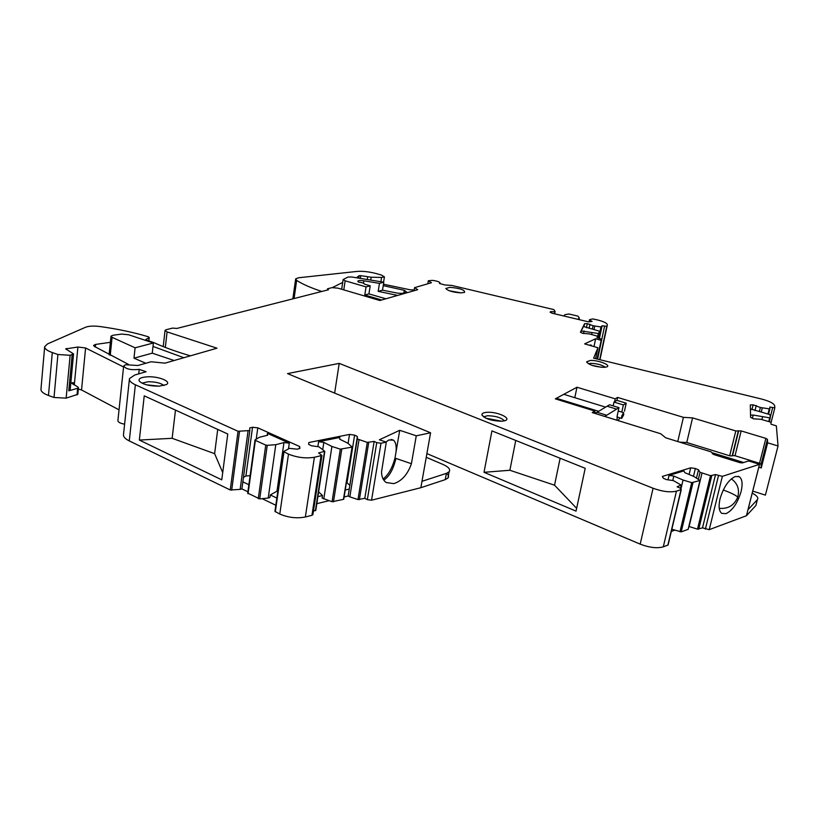 <?xml version="1.0" encoding="UTF-8"?>
<svg xmlns="http://www.w3.org/2000/svg" width="819" height="819" viewBox="0 0 819 819"><rect width="100%" height="100%" fill="white"/><g stroke="black" fill="none" stroke-linecap="round" stroke-linejoin="round"><path stroke-width="1.23" d="M621.641 416.175L623.617 412.643L623.668 414.885L621.693 418.407L621.641 416.175M613.175 405.886L613.994 402.088L623.372 404.934L621.805 412.09M624.447 411.199L626.218 403.183L616.881 400.348L613.994 402.088M617.035 420.26L617.198 415.776L618.969 407.657L609.531 404.77L595.085 413.462M619.952 417.874L618.028 420.556M626.218 403.183L623.372 404.934M597.061 412.274L606.695 415.243L604.739 416.451M606.695 415.243L616.605 409.121L607.125 406.224M618.969 407.657L616.605 409.121M554.361 313.738L555.098 311.455L553.869 309.602L451.801 285.442L444.778 284.961L439.475 283.456L440.059 283.128C439.875 281.951 437.315 281.03 432.371 280.354L428.296 280.784L431.449 282.719L414.547 287.664L417.741 289.67L379.873 300.512L337.94 288.155L332.064 287.643L327.59 288.769L328.45 289.772L176.924 328.429L172.533 328.102L166.134 329.729L165.059 330.385L167.086 331.91L165.315 347.43M588.922 321.898L589.639 319.635L592.659 318.919L597.389 319.901C604.043 321.621 607.36 323.3 607.34 324.959L606.756 326.32L602.098 325.747L600.951 326.976L593.099 325.757L587.305 323.648L584.582 323.669L580.425 332.227L582.678 333.343L589.383 333.906L597.041 336.066L597.553 336.374L597.01 337.623L601.484 339.138L597.041 359.019M589.332 319.963L592.076 321.447L588.687 321.898L551.924 313.165L550.071 312.131L550.644 311.629L554.75 311.763M248.065 430.937L240.151 489.393L241.892 488.892L249.815 430.518L238.042 431.285L135.37 384.776C130.938 382.708 128.982 380.64 129.484 378.562L134.695 375.041L146.099 371.734L139.23 369.379C131.05 370.26 125.86 369.134 123.659 366.001L125.594 364.721L137.879 365.499L151.126 361.763L164.926 363.155L216.974 348.198L167.086 331.91M249.815 430.518L249.723 427.927L252.539 427.262L257.79 427.835L299.641 446.519L299.887 448.443L297.113 449.181L289.496 448.362L283.548 451.586L288.493 454.125L279.781 514.045C288.308 517.659 296.826 518.642 305.354 516.994L311.957 515.315L312.93 514.363M346.417 482.565L347 482.749L354.607 435.135L349.508 434.418L308.835 442.516L308.63 444.348L311.394 445.751L318.898 446.795L324.733 451.269L318.571 452.979L321.939 455.446L314.383 457.289C305.794 458.64 297.164 457.586 288.493 454.125M354.607 435.135L357.35 436.476L357.319 438.964L367.301 442.414L357.985 499.58L349.836 496.857L359.019 439.793M693.478 476.33L695.351 468.499L690.693 467.833L662.356 476.423L663.38 478.265L666.553 479.627L673.402 480.599L681.091 485.022L677.118 486.793L680.108 488.093L681.265 489.578L676.463 491.154C670.239 492.588 662.448 491.625 653.081 488.257L339.209 363.38L287.53 373.607L430.579 432.79L416.267 435.81L399.723 430.292L379.381 439.793L386.292 442.127L380.999 443.243L376.74 442.649L374.16 441.4L367.301 442.414M695.351 468.499L698.484 469.809L700.05 472.307L710.513 475.675L697.491 529.156L689.107 526.535L701.996 473.126M751.944 409.654L753.152 404.811L750.306 404.965L750.593 417.342L753.572 418.837L760.953 419.297L770.208 422L770.914 422.43L771.037 424.242L776.351 425.849L778.05 445.976L767.649 442.823L767.434 439.312L765.867 438.38L741.164 430.927L735.81 430.937L692.577 417.885L683.425 417.342L617.608 397.43L615.243 398.843L576.975 387.244L555.333 398.863L594.809 411.046L592.239 412.581L660.759 433.773L665.683 437.796L711.158 451.883L713.748 454.535L739.915 462.663L742.393 462.909L748.617 460.943L759.541 464.322L722.358 476.351L715.53 474.57L710.513 475.675M753.152 404.811L760.38 407.514L769.287 408.855L767.976 414.004M601.003 340.284L595.638 338.749L584.643 343.888L597.931 347.737L593.621 358.179L761.465 399.007C769.369 401.105 773.76 403.327 774.661 405.671L774.835 407.79L769.809 407.074L769.932 408.753L769.287 408.855M158.978 386.179C149.242 386.097 142.67 384.398 139.25 381.07C138.216 378.634 141.032 377.211 147.686 376.801C158.906 376.218 171.939 381.613 166.349 384.602L158.978 386.179M461.046 292.874C452.917 292.301 447.839 290.847 445.823 288.503L449.979 287.315C460.043 288.257 464.926 289.936 464.608 292.363L461.046 292.874M604.043 367.352C594.686 366.789 588.902 364.926 586.68 361.783L590.366 360.452C598.279 359.991 611.813 365.346 606.644 366.943L604.043 367.352M501.822 421.232C491.195 420.894 484.551 418.704 481.9 414.66C481.981 413.339 483.681 412.551 486.998 412.315C497.133 411.445 512.366 418.458 504.985 420.679L501.822 421.232M599.477 338.165L602.098 325.747M594.051 329.422L594.748 326.105M589.117 328.317L589.977 324.232M592.424 329.023L593.099 325.757M583.957 326.72L584.582 323.669M586.455 327.733L587.305 323.648M761.271 412.018L762.305 407.934M754.975 410.626L756.254 405.497M759.356 411.588L760.38 407.514M759.541 464.322L748.013 509.705L757.391 499.651L755.886 505.497L746.437 515.745L709.234 529.658L702.507 527.846L715.53 474.57M759.489 464.373L746.437 515.745M741.103 491.543C742.843 483.906 742.239 478.982 739.291 476.75L735.339 476.474C728.705 479.606 723.607 487.059 720.034 498.822C718.376 506.296 718.949 511.148 721.764 513.37L726.074 513.636C732.626 510.339 737.632 502.968 741.103 491.543M702.507 527.846L697.491 529.156M696.498 478.061L698.484 469.809M698.392 479.217L700.05 472.307M689.107 474.477L690.693 467.833M668.099 544.154L668.099 545.014L663.298 546.846C657.094 548.556 649.385 547.645 640.182 544.133L426.894 453.593M430.579 432.79L420.853 487.704L371.539 500.204L367.332 499.641L364.803 498.321L374.16 441.4M416.267 435.81L411.414 463.728C407.688 474.385 401.822 481.019 393.837 483.619L386.23 482.555C383.272 480.528 381.695 477.006 381.511 471.99L386.292 442.127M364.803 498.321L357.985 499.58M345.219 490.049L349.273 489.076L357.35 436.476M344.113 496.979L348.167 495.986L357.319 438.964M348.085 443.427L349.508 434.418M315.684 510.165L313.411 511.21M283.528 451.73L274.938 511.353L279.781 514.045M299.334 448.587L299.641 446.519M252.539 427.262L245.905 475.972L243.448 477.446M240.151 489.393L230.241 489.977L129.279 440.929C124.928 438.749 123.014 436.507 123.536 434.213L129.392 379.412M139.343 440.059L144.236 395.843L227.764 433.998L221.765 479.842L139.343 440.059L172.144 438.308L214.619 453.665L222.717 472.583M139.23 369.379L138.739 373.863M124.611 424.191C120.106 423.321 117.875 422.092 117.916 420.495L123.628 366.277M327.405 290.039L327.59 288.769M163.964 385.534C160.79 383.026 155.549 381.756 148.229 381.736L141.933 383.149M461.097 292.874L449.252 290.765M605.282 367.26C601.924 364.854 597.092 363.544 590.796 363.329L588.38 363.738M504.391 420.853C501.248 417.598 495.608 415.898 487.479 415.745L483.527 416.861M348.167 495.986L349.836 496.857M316.81 503.685L328.972 500.706M241.892 488.892L247.901 491.789M262.152 498.669L275.819 505.251M78.327 389.097L81.542 389.967L119.031 409.848M77.825 394.308L66.144 398.147L54.023 397.481L48.475 395.475C43.315 393.529 40.817 391.441 40.96 389.22L44.656 346.846M752.743 491.093L765.407 495.116L778.05 445.976M756.326 503.798L755.886 505.497M671.334 531.418L674.795 530.159M446.56 473.31C448.628 475.061 449.088 476.648 447.952 478.04L445.27 479.617L420.853 487.704M752.231 493.099C757.002 495.649 758.722 497.829 757.391 499.651M426.238 457.309L443.069 464.486C448.699 467.035 450.706 469.482 449.099 471.816L446.406 473.362L421.98 481.316M383.814 480.098C389.332 476.494 393.366 469.267 395.925 458.425L411.414 463.728M399.723 430.292L394.993 458.108C392.301 467.997 388.339 474.969 383.118 479.002M394.993 458.108L393.581 466.421M347 482.749L349.549 485.114M317.895 496.631L322.491 495.526L318.632 491.871M276.853 498.085L270.301 494.952L277.917 490.683M242.854 481.828L248.874 484.705M245.905 475.972L250.112 475.675M270.301 494.952L269.932 497.532L268.212 498.044L275.798 444.676L283.978 442.567L289.302 443.14L288.503 448.628M190.387 355.835C176.372 351.72 164.138 347.297 153.685 342.577L145.884 339.865M123.556 366.953L85.585 347.983L77.897 347.021L65.674 348.894L73.546 353.89L70.127 355.303L57.903 354.504L52.283 352.559C47.082 350.686 44.543 348.72 44.676 346.662L47.553 343.908L85.626 327.221C88.902 326.003 93.683 325.767 99.969 326.535C117.608 328.972 133.722 332.381 148.321 336.773L149.078 337.582L145.925 339.445M153.388 342.987L135.094 347.809L112.08 337.315L110.995 336.159L113.032 335.237L121.703 334.08L128.624 334.766L153.388 342.987L152.252 353.173L174.13 360.503M152.252 353.173L133.978 358.179L145.833 363.257M128.317 364.301L94.277 346.355L93.571 345.393L95.618 344.42L95.362 347.01M110.37 342.311L95.618 344.42M153.01 346.427L183.825 357.719M135.094 347.809L133.978 358.179M342.7 282.432L332.319 287.582M383.241 285.636L404.31 290.315L406.777 292.107L402.211 293.407L397.788 293.192L382.504 290.161L383.783 282.217L351.668 276.976L348.003 277.057L343.141 279.525L345.147 280.804L366.052 286.896L364.772 295.014L381.685 299.989M383.783 282.217L379.463 283.364L363.861 280.794C360.514 280.354 358.497 280.467 357.801 281.142L358.364 282.064C361.988 282.524 364.056 283.22 364.578 284.162L370.208 285.8L368.929 293.878L385.892 298.792M379.463 283.364L378.183 291.349L397.655 295.424M583.445 326.474L599.887 331.326L598.32 333.517L581.275 330.948L583.445 326.474M750.388 408.886L769.379 414.445L770.065 414.844L770.29 417.946L753.204 415.059L750.542 415.213M667.997 479.832L669.031 475.399L683.814 470.905L684.879 472.686L694.082 476.586L699.989 480.497L688.124 529.34L681.203 531.879L671.846 529.238M317.864 446.652L318.611 441.687L339.834 437.448L339.742 439.219L347.809 443.192L352.088 447.02L343.427 499.375L332.053 501.74L322.102 498.054L322.491 495.526M277.047 490.745L283.978 442.567M70.188 389.752L68.776 390.827L77.641 388.278L77.006 394.953M578.992 319.594L579.309 318.018L577.968 319.349M370.208 285.8L366.052 286.896M368.929 293.878L364.772 295.014M268.212 498.044L259.725 498.914L267.24 445.331L275.798 444.676M259.725 498.914L247.809 493.161M267.24 445.331L265.755 445.086L258.261 498.679M248.055 493.744L255.374 440.376L265.755 445.086M255.374 440.376L255.118 439.834L259.377 437.274L267.598 435.227L267.475 433.384L289.302 443.14M321.816 291.462C310.862 287.848 302.467 284.162 296.652 280.395L295.669 278.859L298.607 277.764L357.094 271.417C362.878 270.997 369.41 271.754 376.709 273.689L381.47 275.061L384.418 276.883L381.582 277.436L371.171 277.231L360.739 275.665L359.06 275.686L356.92 277.467M591.912 345.997L590.98 344.973L589.137 345.188M484.019 472.307L576.044 511.128L585.206 468.304L491.922 430.896L484.019 472.307L509.879 470.26L554.535 485.186L576.637 508.343M554.535 485.186L560.135 458.251M563.615 315.939L565.028 314.629L568.99 314.005L577.958 316.124L579.309 318.018M485.8 418.181L501.791 421.232M591.881 365.305L601.433 367.291M146.57 384.828L159.101 386.179M509.879 470.26L515.745 440.448M738.656 430.794L732.145 455.937L729.678 455.784L686.762 442.506L679.719 442.147M712.725 452.917L743.652 462.51M758.803 467.209L761.25 467.956L761.086 464.26L759.53 463.298L735.022 455.722L732.524 455.599M323.781 498.955L331.92 446.457L340.305 449.15L332.053 501.74M351.76 447.174L340.305 449.15M681.029 488.605L683.066 480.036L691.717 482.647L679.944 531.787M699.897 480.538L691.717 482.647M761.905 419.502L762.509 417.127M591.625 334.439L592.004 332.647M77.641 388.278L78.46 387.704L77.887 386.998L71.908 383.323L73.28 382.637L70.813 383.016M318.611 441.687L323.833 442.414L331.92 446.457M396.099 451.607C396.539 445.853 395.659 442.035 393.458 440.161L388.851 439.977L385.954 442.014M669.031 475.399L673.812 476.074L683.066 480.036M382.504 290.161L378.183 291.349M172.144 438.308L175.481 410.114M214.619 453.665L217.731 429.412M267.199 435.329L267.475 433.384M322.747 449.539L323.833 442.414M672.768 480.507L673.812 476.074M752.405 418.253L753.204 415.059M580.958 332.483L581.275 330.948M583.517 333.528L584.06 330.927M414.158 289.998L410.094 289.793L383.466 284.203M550.501 312.367L550.644 311.629M554.627 313.81L555.098 311.455M256.234 439.168L257.79 427.835M339.209 363.38L334.643 393.1M594.809 411.046L594.348 413.237M576.975 387.244L574.795 397.686M573.576 403.572L573.392 404.443M615.243 398.843L614.619 401.709M617.608 397.43L616.963 400.378M692.577 417.885L686.762 442.506M683.425 417.342L677.763 441.533M767.649 442.823L761.25 467.956M774.835 407.79L770.955 423.054M597.931 347.737L595.628 358.671M595.638 338.749L593.99 346.601M599.232 338.114L601.596 326.924L599.221 338.104M600.951 326.976L598.628 337.981M597.553 336.374L597.276 337.684M768.55 414.189L769.921 408.794M722.358 476.351L709.234 529.658M718.458 475.798L705.374 529.135M698.72 529.248L711.752 475.778M681.183 485.503L680.517 488.288M681.029 489.68L667.864 545.137M676.463 491.154L663.298 546.846M653.081 488.257L640.182 544.133M380.999 443.243L371.539 500.204M376.74 442.649L367.332 499.641M359.377 499.682L368.704 442.536M324.457 451.75L315.407 510.708M321.038 455.886L311.957 515.315M314.383 457.289L305.354 516.994M275.307 511.865L283.927 452.068M231.685 490.212L239.506 431.521M238.042 431.285L230.241 489.977M135.37 384.776L129.279 440.929M446.406 473.362L445.27 479.617M112.08 337.315L110.237 355.364M345.147 280.804L343.765 289.865M404.31 290.315L403.869 292.936M395.505 294.768L395.29 296.099M363.861 280.794L363.472 283.251M66.605 348.464L66.503 349.57M72.144 354.791L68.776 390.827M599.887 331.326L598.494 337.95M381.582 277.436L380.907 281.685M370.741 279.914L371.171 277.231M367.68 276.883L367.301 279.34M360.34 278.245L360.739 275.665M359.06 275.686L358.702 277.999M341.748 449.273L333.476 501.842M692.976 482.749L681.203 531.879M769.635 418.059L768.744 421.55M770.28 417.987L769.328 421.734M598.32 333.517L597.43 337.715M598.976 333.466L598.044 337.848L598.955 333.487M296.652 280.395L294.082 298.536M149.078 337.582L148.7 340.929M52.283 352.559L48.475 395.475M57.903 354.504L54.023 397.481M70.127 355.303L66.144 398.147M73.28 382.637L73.116 384.377M77.897 347.021L74.304 385.022M85.585 347.983L81.542 389.967M604.555 326.279L597.594 359.152M606.797 326.269L599.713 359.664M607.34 324.959L599.958 359.725M712.643 453.05L712.428 453.91M735.81 430.937L729.678 455.784M738.328 431.07L732.186 455.907M741.164 430.927L735.022 455.722M765.867 438.38L759.53 463.298M767.434 439.312L761.086 464.26M772.675 407.698L770.239 417.291M601.484 339.138L597.266 359.07M719.236 508.302C728.081 509.121 734.254 505.384 737.745 497.113L737.233 498.474M731.357 478.869C737.612 483.405 739.752 489.486 737.745 497.113C735.636 495.116 730.804 492.741 723.259 489.997M623.505 412.612L618.243 410.995M604.954 406.93L563.8 394.318M621.693 418.407L616.973 416.953M598.3 411.199L556.418 398.29M594.533 412.336L596.14 412.837M769.891 408.824L768.529 414.179M681.275 485.462L680.599 488.329M681.265 489.578L668.099 545.014M324.815 451.576L315.765 510.503M321.939 455.446L312.858 514.813M165.039 330.559L163.206 346.611M428.255 281.071L427.794 283.753M586.957 362.582L586.68 361.783M482.289 415.673L481.9 414.66M739.291 476.75L738.144 476.279M110.985 336.281L109.101 354.76M343.12 279.699L341.666 289.25M73.546 353.89L70.178 389.844M699.989 480.497L688.216 529.299M352.088 447.02L343.755 499.201M254.996 440.059L247.696 493.263M770.239 418.028L769.307 421.724M391.175 439.393L393.458 440.161M449.099 471.816L447.952 478.04M384.418 276.883L383.558 282.176M295.618 279.248L292.844 298.853M149.222 337.418L148.833 340.97M78.46 387.704L77.825 394.369M606.756 326.32L599.682 359.654M738.288 431.101L732.145 455.937M738.697 430.763L732.555 455.579M414.496 287.971L414.035 290.735"/></g></svg>
